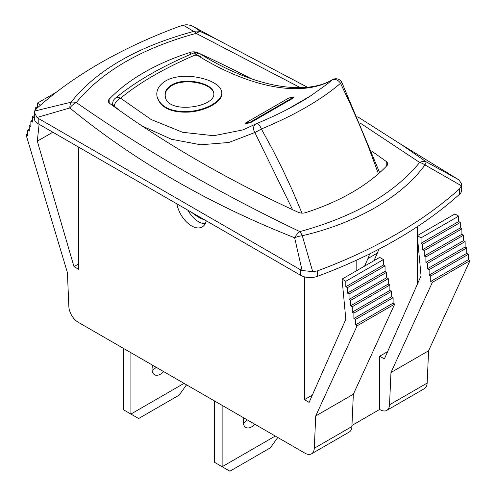 <?xml version="1.0" encoding="UTF-8"?>
<svg xmlns="http://www.w3.org/2000/svg" width="496" height="496" viewBox="0 0 496 496"><rect width="100%" height="100%" fill="white"/><g stroke="black" fill="none" stroke-linecap="round" stroke-linejoin="round"><path stroke-width="0.74" d="M288.926 97.966L245.663 122.946A231.124 133.443 -120 0 0 250.523 122.01L293.787 97.03A231.124 133.443 60 0 1 288.926 97.966M293.787 97.03L293.942 97.656L250.678 122.636A231.787 133.821 60 0 1 245.811 123.566L245.663 122.946M250.523 122.01L250.678 122.636M307.346 97.985L310.967 95.666C295.517 105.716 277.388 115.016 256.581 123.585A6.653 2.381 67.7 0 0 256.407 123.684A6.653 5.09 60.5 0 0 255.849 123.938L243.065 129.884L213.751 135.724L182.658 132.308L151.199 119.555L120.615 98.22L122.128 96.962A194.426 67.078 165.1 0 1 125.73 94.097C142.098 81.456 162.806 69.496 187.86 58.224A194.444 67.084 165.1 0 1 193.614 55.695L196.168 54.597C249.482 87.842 301.611 97.693 331.967 80.061L330.454 81.35A194.203 73.687 166.9 0 1 326.87 84.289L310.973 95.666L287.196 109.455M332.618 79.62A6.653 5.735 -119.3 0 0 331.967 80.061A6.653 5.01 49 0 1 340.529 83.291L341.862 82.479A6.653 6.653 0 0 0 332.636 79.608A6.653 5.735 -119.3 0 1 332.636 79.608C304.99 96.088 253.307 87.215 199.652 53.562A6.653 2.982 122 0 0 196.168 54.597A6.653 2.356 67.1 0 0 195.691 54.058A6.653 2.356 67.1 0 0 193.57 53.066A6.653 2.356 67.1 0 1 193.57 53.066A6.653 2.356 67.1 0 0 193.471 53.115M142.092 125.972L171.449 139.258L200.731 144.776L228.898 142.47L254.845 132.519A6.653 5.09 60.5 0 1 255.837 123.944A6.653 5.09 60.5 0 0 255.837 123.944A6.653 6.653 0 0 1 256.581 123.585A6.653 2.381 67.7 0 1 261.373 128.985C294.754 115.153 321.135 99.919 340.529 83.291L350.331 104.017L359.433 124.725L367.84 145.316L378.423 173.761M114.235 106.727L114.254 106.156A6.653 3.627 -49.7 0 1 115.432 102.802A6.653 3.627 -49.7 0 1 120.615 98.22A6.653 5.028 49.8 0 0 115.078 98.437A6.653 5.028 49.8 0 0 115.053 98.456A6.653 6.653 0 0 0 112.704 103.366A6.653 4.228 1.7 0 0 114.254 106.156L119.716 110.627M292.597 209.703L254.845 132.519A6.653 0.496 -29.5 0 0 261.373 128.985L272.335 149.048L282.503 169.136L291.853 189.187L301.977 213.131M199.708 53.593A6.653 2.982 122 0 0 199.659 53.562A6.653 6.653 0 0 0 193.552 53.072C160.865 66.935 134.701 82.063 115.084 98.45M200.403 56.42A6.653 3.949 5.3 0 0 194.63 55.254M204.637 219.864C200.558 218.587 196.261 216.107 191.754 212.424M213.609 92.628C211.575 83.576 185.169 77.649 171.876 85.535C166.712 88.79 164.542 92.616 165.366 97.005M171.715 84.89C185.175 76.911 211.953 83.111 213.534 92.299C218.519 106.832 167.735 115.097 165.286 96.714C164.257 92.2 166.402 88.257 171.715 84.89M221.483 91.202C219.412 79.49 183.607 70.42 165.627 80.922C158.546 85.467 155.719 90.849 157.151 97.067C161.088 107.651 172.007 112.437 189.887 111.42C208.221 109.697 224.266 99.479 221.483 91.202L221.644 91.81C224.415 100.087 208.376 110.304 190.042 112.028C172.162 113.051 161.25 108.277 157.313 97.706M184.041 383.371L130.901 414.055L130.901 352.693M163.68 371.616A11.972 6.913 -60 0 1 154.541 374.734A11.972 6.913 -60 0 1 152.675 365.261M123.374 348.347L123.374 409.708L130.901 414.055L138.651 418.525L179.093 395.176L186.558 384.828M152.111 370.258A11.972 6.913 120 0 0 156.159 367.276M275.28 436.046L222.134 466.73L222.134 405.362M254.913 424.291A11.972 6.913 -60 0 1 245.774 427.409A11.972 6.913 -60 0 1 243.908 417.936M214.613 401.022L214.613 462.384L222.134 466.73L229.884 471.2L270.326 447.851L277.797 437.497M243.344 422.933A11.972 6.913 120 0 0 247.392 419.945M304.432 276.842L304.432 399.664L309.138 402.374L345.817 319.294L342.054 279.105L345.817 281.282L345.817 286.713L347.429 287.643L347.429 293.074L349.041 294.004L349.041 299.435L350.653 300.365L350.653 305.796L352.265 306.726L352.265 312.158L353.877 313.088L353.877 318.519L355.489 319.449L355.489 324.88L357.101 325.81L315.723 415.952L314.284 448.248A13.299 7.682 60 0 1 311.544 453.803A13.299 7.682 60 0 1 304.891 453.146L78.244 322.288A13.299 7.682 60 0 1 68.851 306.547L67.413 272.595L26.028 134.664L27.64 135.594L27.64 130.163L29.252 131.099L29.252 125.668L30.864 126.598L30.864 121.167L32.482 122.097L32.482 116.665L34.094 117.595L34.317 112.294M78.703 147.151L78.703 269.334L73.997 266.619L37.318 141.18L39.091 124.285M37.318 107.967L37.318 103.168L40.604 105.065M35.706 109.473L35.706 107.669L36.89 108.351M206.249 220.794A21.285 12.288 60 0 1 202.207 226.945A21.285 12.288 60 0 1 187.37 222.785A21.285 12.288 60 0 1 176.88 203.837M379.676 409.436L379.676 356.221L384.381 358.937L421.061 275.85L417.297 235.668L421.061 237.838L421.061 243.269L422.673 244.199L422.673 249.631L424.285 250.561L424.285 255.992L425.897 256.922L425.897 262.353L427.509 263.283L427.509 268.714L429.127 269.644L429.127 275.075L430.739 276.005L430.739 281.437L432.351 282.367L390.966 372.508L389.527 404.804A13.299 7.682 60 0 1 386.787 410.359A13.299 7.682 60 0 1 380.134 409.702L379.676 409.436L351.955 425.444M311.544 453.803L349.165 432.084A13.299 7.682 -120 0 0 351.906 426.529L353.344 394.233L394.729 304.085L393.111 303.155L393.111 297.724L391.499 296.794L391.499 291.363L389.887 290.433L389.887 285.002L388.275 284.072L388.275 278.64L386.663 277.71L386.663 272.279L385.051 271.349L385.051 265.918L383.439 264.988L383.439 259.557L379.676 257.387L342.054 279.105M386.787 410.359L424.409 388.641A13.299 7.682 -120 0 0 427.149 383.086L428.587 350.79L390.966 372.508M109.151 102.963L109.151 99.243A6.653 3.838 0 0 0 108.32 101.103A6.653 3.838 0 0 0 109.759 103.497A1172.519 676.947 180 0 0 298.226 212.3A6.653 3.838 0 0 0 305.586 212.654A208.37 120.305 180 0 0 386.849 165.738A6.653 3.838 0 0 0 387.68 163.878A6.653 3.838 0 0 0 386.241 161.491L386.241 166.371M187.829 210.161C192.845 218.649 198.611 223.212 205.139 223.851M109.151 99.243A208.37 120.305 180 0 1 190.414 52.328L190.414 54.417M197.774 52.756L197.774 52.681A6.653 3.838 0 0 0 190.414 52.328M34.317 112.313L34.317 118.346A13.299 7.682 0 0 0 38.211 123.777L300.712 275.33A13.299 7.682 0 0 0 317.297 276.371A470.357 271.56 0 0 0 459.581 194.221A13.299 7.682 0 0 0 461.683 190.08L461.683 184.047L461.429 185.777L459.581 188.79A470.357 271.56 180 0 1 317.297 270.94L312.709 271.641L302.083 270.494L300.712 269.905L38.211 118.346L37.02 117.465L34.317 112.313L34.571 111.061L36.419 108.773A470.357 271.56 180 0 1 178.703 26.629L183.291 25.197C186.825 24.341 190.371 24.905 193.917 26.877L215.797 38.843L201.364 32.023L193.917 26.877M401.5 144.621L458.98 179.912L461.683 184.047M183.291 25.197L193.7 31.415C137.237 46.686 96.354 70.289 71.052 102.226A13.299 5.803 76 0 0 69.824 107.967C134.652 160.989 209.585 204.253 294.636 237.758A13.299 6.826 -65 0 1 299.882 231.613A13.299 4.532 75.2 0 1 302.3 235.736C356.271 223.138 402.138 196.794 424.948 164.926A13.299 0.806 -61 0 0 426.176 161.82L401.481 144.652M302.083 270.494L294.636 237.758A13.299 6.175 -15.1 0 1 302.3 235.736L312.709 271.641M360.505 123.275L419.684 162.446A13.299 8.451 -54.4 0 1 426.176 161.82L458.98 179.912M37.02 117.465L69.824 107.967A13.299 8.451 -54.4 0 1 76.316 102.536C143.797 149.631 218.321 192.653 299.882 231.613C354.045 216.733 393.979 193.676 419.684 162.446A13.299 9.87 38.5 0 1 424.948 164.926L461.429 185.777M34.571 111.061L71.052 102.226A13.299 9.87 38.5 0 1 76.316 102.536C102.021 71.306 141.955 48.248 196.118 33.368A13.299 6.826 -65 0 1 201.364 32.023A13.299 12.784 -56.4 0 0 193.7 31.415A13.299 4.532 75.2 0 1 196.118 33.368L300.34 87.656M197.774 52.681A1172.519 676.947 180 0 1 251.137 78.697M371.764 151.181A1172.519 676.947 180 0 1 386.241 161.491M373.99 260.667L377.363 253.078A53.208 30.721 -120 0 0 378.727 249.29M369.526 253.958A53.208 30.721 60 0 1 367.958 258.509L364.585 266.098M356.165 270.965L356.165 260.326M353.344 394.233L315.723 415.952M394.729 304.085L357.101 325.81M393.111 303.155L355.489 324.88M393.111 297.724L355.489 319.449M391.499 296.794L353.877 318.519M391.499 291.363L353.877 313.088M389.887 290.433L352.265 312.158M389.887 285.002L352.265 306.726M388.275 284.072L350.653 305.796M388.275 278.64L350.653 300.365M386.663 277.71L349.041 299.435M386.663 272.279L349.041 294.004M385.051 271.349L347.429 293.074M385.051 265.918L347.429 287.643M383.439 264.988L345.817 286.713M383.439 259.557L345.817 281.282M304.432 399.664L312.356 395.089M78.703 263.903L73.997 266.619M52.836 132.221L37.318 141.18M150.232 38.037L149.835 38.204M56.476 92.107L37.318 103.168M37.318 106.739L35.706 107.669M34.094 115.735L32.482 116.665M32.482 120.237L30.864 121.167M30.864 124.738L29.252 125.668M29.252 129.233L27.64 130.163M27.64 133.734L26.028 134.664M379.676 356.221L387.599 351.645M428.587 350.79L469.972 260.648L468.36 259.718L468.36 254.287L466.748 253.357L466.748 247.926L465.136 246.996L465.136 241.564L463.518 240.634L463.518 235.203L461.906 234.273L461.906 228.842L460.294 227.912L460.294 222.481L458.682 221.551L458.682 216.12L454.919 213.943L417.297 235.668M458.682 216.12L421.061 237.838M458.682 221.551L421.061 243.269M460.294 222.481L422.673 244.199M460.294 227.912L422.673 249.631M461.906 228.842L424.285 250.561M461.906 234.273L424.285 255.992M463.518 235.203L425.897 256.922M463.518 240.634L425.897 262.353M465.136 241.564L427.509 263.283M465.136 246.996L427.509 268.714M466.748 247.926L429.127 269.644M466.748 253.357L429.127 275.075M468.36 254.287L430.739 276.005M468.36 259.718L430.739 281.437M469.972 260.648L432.351 282.367M417.297 226.691L417.297 284.369M351.906 426.529L314.284 448.248M427.149 383.086L389.527 404.804M317.297 276.371L317.297 270.94M300.712 269.905L300.712 275.33M459.581 188.79L459.581 194.221M38.211 123.777L38.211 118.346M377.363 253.078L367.958 258.509M341.862 82.485L379.657 172.676M112.704 103.335L112.642 105.58M157.145 97.067L157.306 97.706M402.051 145.03L357.728 116.82M307.377 87.215L215.779 38.843"/></g></svg>

